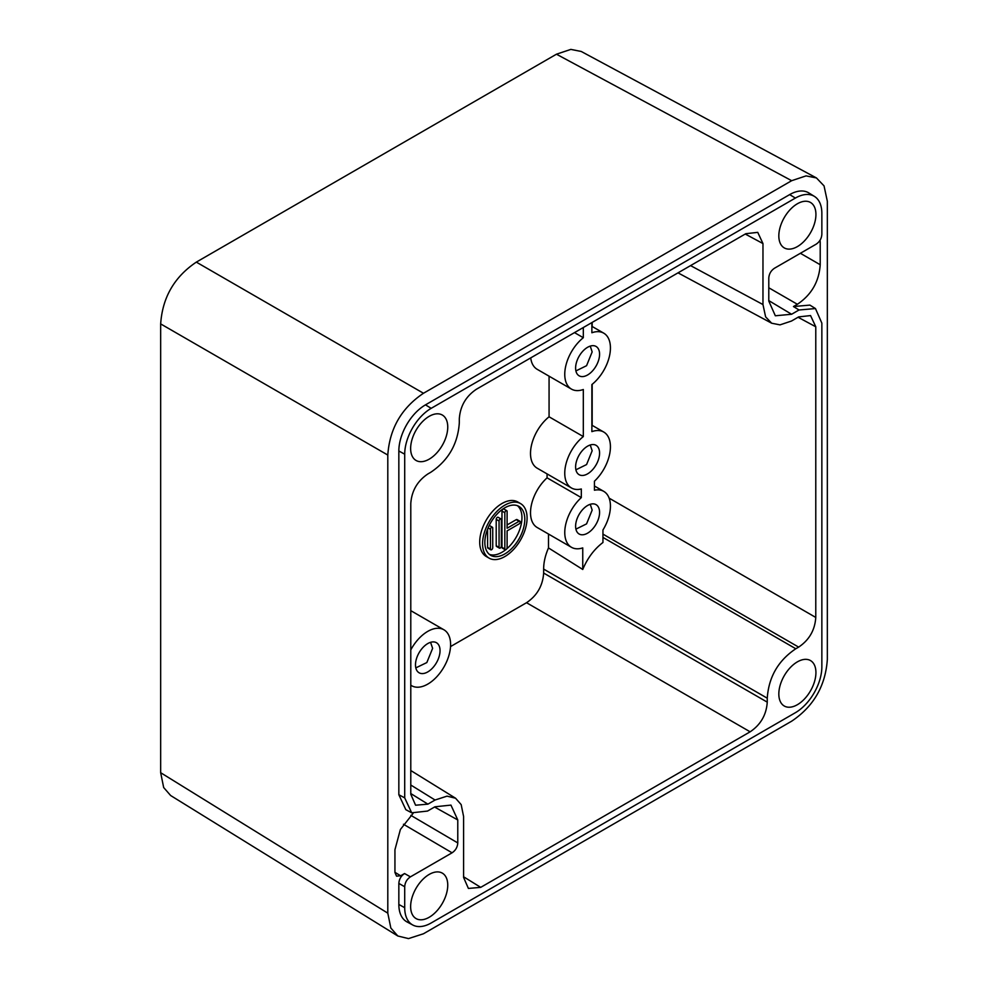 <?xml version="1.0" encoding="UTF-8"?>
<svg xmlns="http://www.w3.org/2000/svg" width="988" height="988" viewBox="0 0 988 988"><rect width="100%" height="100%" fill="white"/><g stroke="black" fill="none" stroke-linecap="round" stroke-linejoin="round"><path stroke-width="1.48" d="M556.454 54.204L570.829 49.4L581.228 51.462L816.446 177.939L824.041 185.892L827.339 201.28L827.339 659.404C825.536 685.82 813.643 706.408 791.672 721.178L423.481 933.759L408.501 938.6L397.818 935.994L390.828 928.016L387.802 913.159L160.661 772.702L160.661 323.903C162.464 297.487 174.357 276.899 196.328 262.116L556.454 54.204L791.672 180.693L423.481 393.261L196.328 262.116M397.818 935.994L170.665 795.538L163.675 787.547L160.661 772.702M819.991 240.245L820.213 241.949L819.2 241.405M457.777 819.966L457.777 842.925C457.493 847.148 455.591 850.446 452.072 852.805L410.415 876.862C406.895 879.221 404.994 882.519 404.709 886.742L404.709 907.688A37.458 21.625 120 0 0 412.811 925.027A37.458 21.625 120 0 0 431.188 922.977L795.377 712.706A37.458 21.625 120 0 0 821.855 666.838L821.855 323.15L815.458 308.552L799.02 309.985L791.61 314.258L775.333 315.777L768.788 301.068L768.788 278.122C769.072 273.886 770.973 270.601 774.493 268.23L816.15 244.184C819.67 241.813 821.571 238.516 821.855 234.292L821.855 213.359A37.458 21.625 120 0 0 814.445 196.414A37.458 21.625 120 0 0 795.377 198.069L431.188 408.328A37.458 21.625 120 0 0 404.709 454.196L404.709 797.884L411.675 812.815L427.545 811.062L434.955 806.788L450.948 805.109L457.777 819.966L434.547 807.011M410.638 448.466A26.231 15.153 120 0 0 416.072 460.47A26.231 15.153 120 0 0 436.288 453.443A26.231 15.153 120 0 0 447.749 427.038A26.231 15.153 120 0 0 442.315 415.034A26.231 15.153 120 0 0 422.086 422.061A26.231 15.153 120 0 0 410.638 448.466M410.638 906.564A26.231 15.153 120 0 0 416.072 918.581A26.231 15.153 120 0 0 436.288 911.541A26.231 15.153 120 0 0 447.749 885.149A26.231 15.153 120 0 0 442.315 873.133A26.231 15.153 120 0 0 422.086 880.16A26.231 15.153 120 0 0 410.638 906.564M690.563 265.611L762.971 304.551L762.971 243.567L757.747 232.365L745.854 233.687L476.426 389.235C465.879 396.324 460.173 406.204 459.309 418.887L459.309 422.852C457.864 443.983 448.354 460.457 430.768 472.276L427.915 473.931C417.368 481.02 411.65 490.9 410.786 503.584L410.786 794.253L415.59 805.22L427.915 804.146L435.053 800.021L447.033 796.143L455.579 798.23L461.174 804.615L463.594 816.496L463.594 877.468L468.398 888.434L480.711 887.36L750.139 731.812L526.53 602.717C537.077 595.628 542.783 585.736 543.647 573.052L543.647 569.088C543.647 562.407 545.265 555.355 548.488 547.932L582.747 569.471C587.49 558.134 594.233 549.13 602.952 542.486L602.952 529.976A32.295 18.649 120 0 0 603.742 491.357A32.295 18.649 120 0 0 594.443 490.221L594.443 481.205A32.295 18.649 120 0 0 603.742 432.04A32.295 18.649 120 0 0 591.874 431.633L591.874 384.554A32.295 18.649 120 0 0 609.423 356.285A32.295 18.649 120 0 0 603.742 333.166A32.295 18.649 120 0 0 591.874 332.758L591.874 322.582M602.952 537.423L795.797 648.758C778.211 660.577 768.701 677.052 767.256 698.195L767.256 702.147C766.392 714.83 760.686 724.723 750.139 731.812M795.797 648.758L798.65 647.115L602.952 534.125M762.971 304.551L765.614 316.864L771.69 323.224L780.014 324.867L791.512 321.026L798.65 316.901L810.555 315.58L815.779 326.781L815.779 617.451C814.915 630.134 809.209 640.014 798.65 647.115M815.927 214.47A26.231 15.153 120 0 0 810.493 202.466A26.231 15.153 120 0 0 790.277 209.493A26.231 15.153 120 0 0 778.828 235.897A26.231 15.153 120 0 0 784.262 247.902A26.231 15.153 120 0 0 804.479 240.874A26.231 15.153 120 0 0 815.927 214.47M815.927 672.581A26.231 15.153 120 0 0 810.493 660.564A26.231 15.153 120 0 0 790.277 667.592A26.231 15.153 120 0 0 778.828 693.996A26.231 15.153 120 0 0 784.262 706.012A26.231 15.153 120 0 0 804.479 698.973A26.231 15.153 120 0 0 815.927 672.581M592.17 425.359L592.17 384.32M592.17 326.485L592.17 322.409M450.528 646.584L526.53 602.717M489.344 554.379A28.257 16.314 120 0 0 505.621 549.785M506.721 548.871A28.257 16.314 120 0 0 521.948 517.675A28.257 16.314 120 0 0 517.453 505.695M506.77 510.673L503.917 509.03A1.618 0.926 120 0 0 502.682 509.462A1.618 0.926 120 0 0 501.966 511.092L501.966 547.34A1.618 0.926 120 0 0 502.312 548.081L505.164 549.723A1.618 0.926 120 0 0 506.399 549.291A1.618 0.926 120 0 0 507.103 547.673L507.103 530.865L519.095 523.936A1.618 0.926 120 0 0 520.157 522.516A1.618 0.926 120 0 0 519.898 521.219A1.618 0.926 120 0 0 519.095 521.306L507.103 528.222L507.103 511.414A1.618 0.926 120 0 0 506.77 510.673A1.618 0.926 120 0 0 505.535 511.105A1.618 0.926 120 0 0 504.831 512.735L504.831 548.982A1.618 0.926 120 0 0 505.164 549.723M519.898 521.219L517.045 519.577A1.618 0.926 120 0 0 516.242 519.651L507.103 524.924M501.015 518.947L498.15 517.304A1.618 0.926 120 0 0 496.915 517.737A1.618 0.926 120 0 0 496.211 519.355L496.211 545.722A1.618 0.926 120 0 0 496.544 546.463L499.397 548.118A1.618 0.926 120 0 0 500.644 547.685A1.618 0.926 120 0 0 501.348 546.055L501.348 519.688A1.618 0.926 120 0 0 501.015 518.947A1.618 0.926 120 0 0 499.767 519.379A1.618 0.926 120 0 0 499.064 521.009L499.064 547.377A1.618 0.926 120 0 0 499.397 548.118M492.395 527.221A1.618 0.926 120 0 0 491.147 527.654A1.618 0.926 120 0 0 490.443 529.284L490.443 549.056A1.618 0.926 120 0 0 490.777 549.797A1.618 0.926 120 0 0 492.024 549.365A1.618 0.926 120 0 0 492.728 547.735L492.728 527.963A1.618 0.926 120 0 0 492.395 527.221L489.542 525.579A1.618 0.926 120 0 0 489.208 525.505M487.59 529.148L487.59 547.401A1.618 0.926 120 0 0 487.924 548.142L490.777 549.797M574.497 332.61L583.315 337.711A32.295 18.649 120 0 0 565.766 365.98A32.295 18.649 120 0 0 571.447 389.099L537.2 369.327A32.295 18.649 -60 0 1 530.717 357.891M549.069 376.169L549.069 416.8A32.295 18.649 120 0 0 531.519 445.082A32.295 18.649 120 0 0 537.2 468.201L571.447 487.973A32.295 18.649 120 0 0 581.315 488.974L581.315 497.606A32.295 18.649 120 0 0 571.447 547.29A32.295 18.649 120 0 0 582.747 547.895L582.747 569.471M547.068 473.894L547.068 477.834A32.295 18.649 120 0 0 537.2 527.518L571.447 547.29M548.488 534.039L548.488 547.932M520.565 503.596L517.712 501.953A31.48 18.179 120 0 0 493.457 510.388A31.48 18.179 120 0 0 479.711 542.066A31.48 18.179 120 0 0 486.232 556.479L489.085 558.121A31.48 18.179 120 0 0 513.34 549.699A31.48 18.179 120 0 0 527.086 518.008A31.48 18.179 120 0 0 520.565 503.596A31.48 18.179 120 0 0 496.309 512.031A31.48 18.179 120 0 0 482.564 543.709A31.48 18.179 120 0 0 489.085 558.121M524.801 519.33A28.257 16.314 -60 0 1 512.476 547.76A28.257 16.314 -60 0 1 490.703 555.33A28.257 16.314 -60 0 1 484.849 542.4A28.257 16.314 -60 0 1 497.186 513.958A28.257 16.314 -60 0 1 518.947 506.387A28.257 16.314 -60 0 1 524.801 519.33M571.447 389.099A32.295 18.649 120 0 0 583.315 389.507L583.315 436.573A32.295 18.649 120 0 0 565.766 464.854A32.295 18.649 120 0 0 571.447 487.973M583.315 327.522L583.315 337.711M575.609 526.246A16.957 9.794 -60 0 1 581.858 510.487A16.957 9.794 -60 0 1 594.084 503.942A16.957 9.794 -60 0 1 599.58 512.402A16.957 9.794 -60 0 1 590.972 530.655A16.957 9.794 -60 0 1 577.511 532.631A16.957 9.794 -60 0 1 575.609 526.246M575.609 466.929A16.957 9.794 -60 0 1 581.858 451.17A16.957 9.794 -60 0 1 594.084 444.625A16.957 9.794 -60 0 1 599.58 453.084A16.957 9.794 -60 0 1 590.972 471.338A16.957 9.794 -60 0 1 577.511 473.314A16.957 9.794 -60 0 1 575.609 466.929M575.609 368.055A16.957 9.794 -60 0 1 581.858 352.296A16.957 9.794 -60 0 1 594.084 345.751A16.957 9.794 -60 0 1 599.58 354.21A16.957 9.794 -60 0 1 590.972 372.464A16.957 9.794 -60 0 1 577.511 374.44A16.957 9.794 -60 0 1 575.609 368.055M590.244 504.3L592.158 510.104L586.576 523.875L575.905 529.136M590.244 346.109L592.158 351.901L586.576 365.684L575.905 370.932M590.244 444.983L592.158 450.775L586.576 464.558L575.905 469.806M547.068 477.834L581.315 497.606M549.069 416.8L583.315 436.573M410.786 685.178A32.295 18.649 120 0 0 411.613 685.709A32.295 18.649 120 0 0 436.498 677.064A32.295 18.649 120 0 0 450.602 644.559A32.295 18.649 120 0 0 443.908 629.776A32.295 18.649 120 0 0 410.786 649.906M440.043 650.66A17.352 10.016 -60 0 1 431.225 669.345A17.352 10.016 -60 0 1 417.442 671.371A17.352 10.016 -60 0 1 415.491 664.825A17.352 10.016 -60 0 1 421.888 648.696A17.352 10.016 -60 0 1 434.399 641.99A17.352 10.016 -60 0 1 440.043 650.66M430.57 642.324L432.621 648.35L426.828 662.565L415.812 667.888M815.458 308.552L809.901 305.107L793.463 306.539L797.378 304.279L768.788 287.78M820.213 241.949L820.213 264.735C819.052 281.642 811.444 294.832 797.378 304.279M791.672 180.693L806.047 175.889L816.446 177.939M423.481 393.261C401.499 408.044 389.618 428.631 387.802 455.048L387.802 913.159M814.445 196.414L808.851 192.944A37.668 21.748 120 0 0 789.671 194.599L795.377 198.069M411.675 812.815L405.821 809.666L398.843 794.735L398.843 450.985A37.668 21.748 120 0 1 425.482 404.858L789.671 194.599M412.811 925.027L407.007 921.915A37.668 21.748 120 0 1 398.843 904.477L398.843 883.42C399.14 879.197 401.042 875.899 404.561 873.54L400.646 875.788L396.559 876.158L394.941 872.503L394.941 849.717L400.387 829.488L413.046 813.433M762.971 243.567L745.248 234.033M815.779 326.781L798.045 317.247M815.779 617.451L609.139 498.15M543.647 569.088L767.256 698.195M767.256 702.147L543.647 573.052M480.711 887.36L463.594 876.776M410.786 785.015L435.053 800.021M427.915 804.146L410.786 793.549M488.097 527.925L490.443 529.284M487.59 547.401L490.443 549.056M496.211 519.355L499.064 521.009M496.211 545.722L499.064 547.377M501.966 511.092L504.831 512.735M516.242 519.651L519.095 521.306M501.966 547.34L504.831 548.982M791.61 314.258L768.788 300.611M793.463 306.539L799.02 309.985M820.213 264.735L800.379 253.286M425.482 404.858L431.188 408.328M398.843 450.985L404.709 454.196M404.709 886.742L398.843 883.42M398.843 904.477L404.709 907.688M398.843 794.735L404.709 797.884M410.415 876.862L404.561 873.54M400.646 875.788L394.941 872.33M452.072 852.805L403.462 824.251M457.777 842.925L410.872 815.372M387.802 455.048L160.661 323.903M678.015 272.849L771.69 323.224M410.786 770.529L455.579 798.23M591.874 326.324L603.742 333.166M594.443 485.997L603.742 491.357M591.874 425.186L603.742 432.04M410.786 685.227L411.613 685.709M410.786 610.658L443.908 629.776"/></g></svg>
